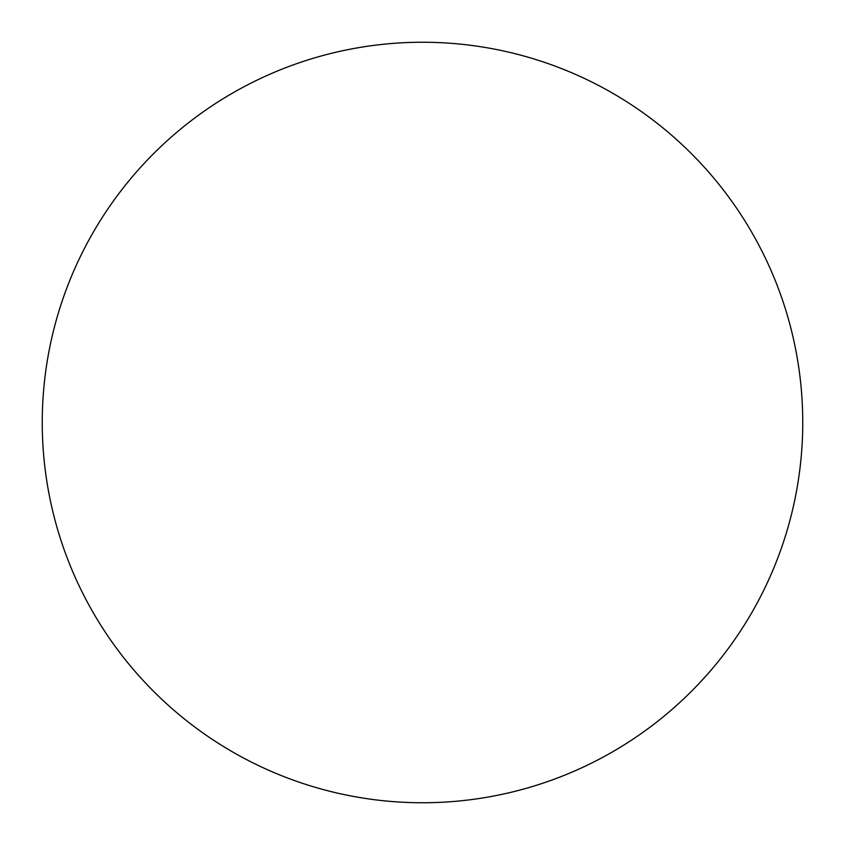 <?xml version="1.0" encoding="UTF-8"?>
<svg xmlns="http://www.w3.org/2000/svg" width="845" height="845" viewBox="0 0 845 845"><rect width="100%" height="100%" fill="white"/><g stroke="black" fill="none" stroke-linecap="round" stroke-linejoin="round"><path stroke-width="0.63" stroke-dasharray="4.22 3.17" d="M738.593 633.856L738.667 633.761C752.536 612.995 764.25 591.077 773.809 568.02C783.357 544.951 790.571 521.175 795.441 496.68C800.31 472.197 802.75 447.47 802.75 422.5A380.25 380.25 0 0 0 422.5 42.25A380.25 380.25 0 0 0 42.25 422.5A380.25 380.25 0 0 0 422.5 802.75A380.25 380.25 0 0 0 802.75 422.5C802.75 397.53 800.31 372.803 795.441 348.32C790.571 323.825 783.357 300.049 773.809 276.98C764.25 253.922 752.536 232.005 738.667 211.239M633.856 106.407L633.761 106.333C612.995 92.464 591.077 80.75 568.02 71.191C544.951 61.643 521.175 54.429 496.68 49.559C472.197 44.69 447.47 42.25 422.5 42.25C397.53 42.25 372.803 44.69 348.32 49.559C323.825 54.429 300.049 61.643 276.98 71.191C253.922 80.75 232.005 92.464 211.239 106.333M106.407 211.144L106.333 211.239C92.464 232.005 80.75 253.922 71.191 276.98C61.643 300.049 54.429 323.825 49.559 348.32C44.69 372.803 42.25 397.53 42.25 422.5C42.25 447.47 44.69 472.197 49.559 496.68C54.429 521.175 61.643 544.951 71.191 568.02C80.75 591.077 92.464 612.995 106.333 633.761M211.144 738.593L211.239 738.667C232.005 752.536 253.922 764.25 276.98 773.809C300.049 783.357 323.825 790.571 348.32 795.441C372.803 800.31 397.53 802.75 422.5 802.75C447.47 802.75 472.197 800.31 496.68 795.441C521.175 790.571 544.951 783.357 568.02 773.809C591.077 764.25 612.995 752.536 633.761 738.667"/><path stroke-width="1.27" d="M42.25 422.5A380.25 380.25 0 0 1 422.5 42.25A380.25 380.25 0 0 1 802.75 422.5A380.25 380.25 0 0 1 422.5 802.75A380.25 380.25 0 0 1 42.25 422.5C42.25 447.47 44.69 472.197 49.559 496.68C54.429 521.175 61.643 544.951 71.191 568.02C80.75 591.077 92.464 612.995 106.333 633.761C120.201 654.516 135.971 673.718 153.621 691.379C171.281 709.029 190.484 724.799 211.239 738.667C232.005 752.536 253.922 764.25 276.98 773.809C300.049 783.357 323.825 790.571 348.32 795.441C372.803 800.31 397.53 802.75 422.5 802.75C447.47 802.75 472.197 800.31 496.68 795.441C521.175 790.571 544.951 783.357 568.02 773.809C591.077 764.25 612.995 752.536 633.761 738.667C654.516 724.799 673.718 709.029 691.379 691.379C709.029 673.718 724.799 654.516 738.667 633.761C752.536 612.995 764.25 591.077 773.809 568.02C783.357 544.951 790.571 521.175 795.441 496.68C800.31 472.197 802.75 447.47 802.75 422.5C802.75 397.53 800.31 372.803 795.441 348.32C790.571 323.825 783.357 300.049 773.809 276.98C764.25 253.922 752.536 232.005 738.667 211.239C724.799 190.484 709.029 171.281 691.379 153.621C673.718 135.971 654.516 120.201 633.761 106.333C612.995 92.464 591.077 80.75 568.02 71.191C544.951 61.643 521.175 54.429 496.68 49.559C472.197 44.69 447.47 42.25 422.5 42.25C397.53 42.25 372.803 44.69 348.32 49.559C323.825 54.429 300.049 61.643 276.98 71.191C253.922 80.75 232.005 92.464 211.239 106.333C190.484 120.201 171.281 135.971 153.621 153.621C135.971 171.281 120.201 190.484 106.333 211.239C92.464 232.005 80.75 253.922 71.191 276.98C61.643 300.049 54.429 323.825 49.559 348.32C44.69 372.803 42.25 397.53 42.25 422.5M738.667 211.239C724.799 190.484 709.029 171.281 691.379 153.621C673.718 135.971 654.516 120.201 633.761 106.333M211.239 106.333C190.484 120.201 171.281 135.971 153.621 153.621C135.971 171.281 120.201 190.484 106.333 211.239M106.333 633.761C120.201 654.516 135.971 673.718 153.621 691.379C171.281 709.029 190.484 724.799 211.239 738.667M633.761 738.667C654.516 724.799 673.718 709.029 691.379 691.379C709.029 673.718 724.799 654.516 738.667 633.761"/></g></svg>
